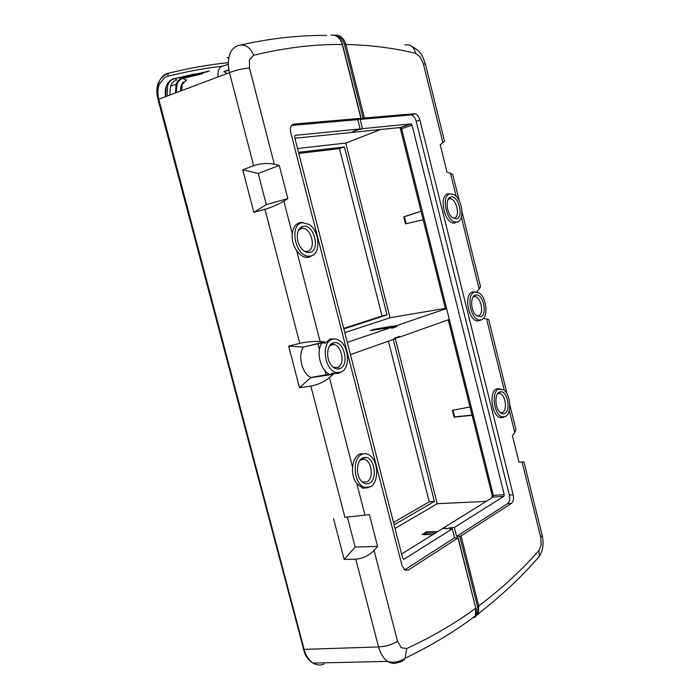 <?xml version="1.0" encoding="UTF-8"?>
<svg xmlns="http://www.w3.org/2000/svg" width="700" height="700" viewBox="0 0 700 700"><rect width="100%" height="100%" fill="white"/><g stroke="black" fill="none" stroke-linecap="round" stroke-linejoin="round"><path stroke-width="1.05" d="M297.535 148.514L345.73 143.071L380.748 129.491M345.73 143.071L390.049 317.756L445.349 308.359M423.185 219.791L405.493 223.843L403.743 216.86L421.05 211.251L403.856 216.834L405.615 223.816M344.794 332.64L390.049 317.756M343.84 328.93L387.039 314.921L344.4 146.939L298.506 152.32M347.296 342.405L391.44 327.355L370.361 330.61L374.544 329.201L396.699 325.561L446.6 308.551M317.949 343.683L319.454 349.51M324.905 370.606L326.104 375.244M350.438 354.646L394.38 339.001L394.196 338.257L399.455 336.394L399.648 337.12L449.321 319.428M396.699 325.561L396.944 326.533L391.457 327.425M391.44 327.355L391.685 328.326L396.944 326.533M307.072 255.981L307.457 257.469M299.906 228.182L300.116 229.005M403.743 216.86L404.364 216.729L406.114 223.702M343.7 328.396L382.016 315.998L339.483 148.627L344.4 146.939M387.039 314.921L382.016 315.998M339.483 148.627L298.795 153.449M374.727 329.936L374.553 329.245L370.589 330.575M432.863 534.59L422.074 534.581L426.519 531.86L437.806 531.519M395.238 338.205L437.229 503.72L486.22 501.384M437.229 503.72L395.045 528.421M435.558 532.91L426.842 533.164L426.519 531.86M426.842 533.164L424.541 534.581M394.24 338.45L399.648 337.12M472.115 415.319L454.081 417.148L452.366 410.322L470.024 406.98M452.988 410.209L454.659 416.859L472.054 415.1M452.489 410.305L454.186 417.086L454.659 416.859M472.106 415.275L454.081 417.148M421.067 211.321L404.364 216.729M393.514 522.445L429.249 501.812L388.404 341.127M218.391 76.825L218.059 75.53M426.615 532.271L422.861 534.581M394.109 524.79L434.376 501.41L393.251 339.395M429.249 501.812L434.376 501.41M180.644 90.991C180.451 87.054 181.37 84.035 183.4 81.935M169.776 95.069L170.564 86.188C171.815 82.836 173.898 80.754 176.838 79.914L174.781 78.575L194.556 74.016M360.045 128.984L360.168 129.482L362.477 128.669L360.132 119.385L363.099 118.282L344.558 44.791C343.123 39.883 340.445 36.995 336.516 36.137M445.664 528.343L443.126 528.159L441.674 529.104M334.18 35.219C339.771 34.536 343.674 37.625 345.887 44.485L364.42 117.959L363.099 118.282M364.42 117.959L415.082 113.715C417.252 114.45 418.845 116.559 419.86 120.041L513.153 494.804C513.923 498.82 513.354 501.673 511.438 503.361L461.046 535.911L478.748 605.929L477.461 606.305L459.751 536.279L456.61 536.41L454.352 527.485L450.222 527.73L446.355 528.841L445.585 528.01M360.132 119.385L410.69 114.966L414.33 113.654M511.438 503.361L507.623 503.615L456.61 536.41M507.623 503.615C509.548 501.926 510.125 499.082 509.355 495.075L416.22 121.328C415.214 117.854 413.621 115.754 411.442 115.019L410.69 114.966M362.477 128.669L410.935 123.9L412.055 125.169L504.219 494.602L503.869 496.317L454.352 527.485M291.489 125.431L357.805 119.639L360.159 128.94L352.66 131.679M356.125 130.463L357.473 129.894M359.082 129.325L360.168 129.482M359.144 129.579L357.49 129.981M404.863 45.028C410.428 43.995 414.006 46.76 415.59 53.331C393.697 48.002 370.466 45.054 345.887 44.485L344.558 44.791M459.751 536.279L461.046 535.911M415.59 53.331L420.166 56.875L423.325 63.744L425.425 64.269M535.57 560.621L539.245 556.447L538.974 550.428C522.095 569.695 502.766 587.633 480.97 604.266L478.748 605.929L478.336 613.637L474.346 617.601M538.974 550.428L541.17 544.827L540.75 537.425L542.133 535.273M540.75 537.425L522.069 462.052L523.959 461.93L518.997 462.21L512.409 435.636L514.789 432.705L509.294 410.541M522.069 462.052L519.006 462.236M515.926 429.502L514.789 432.705M504.289 390.346L486.57 318.885L488.696 319.594M498.645 389.104L503.58 389.777C510.711 394.223 512.102 413.656 505.444 416.491L502.539 416.876C494.156 415.817 490.84 391.983 498.645 389.104M503.72 417.305L500.692 417.716C491.942 416.623 488.495 391.79 496.641 388.806L500.255 388.692M486.57 318.885L483.341 318.5M480.979 320.049L477.496 320.967C468.108 320.46 463.636 293.974 472.579 291.9L475.431 291.891M474.565 292.084L478.923 292.819C486.754 297.141 488.714 317.739 481.442 319.795L479.299 320.014C470.286 319.515 465.99 294.079 474.565 292.084M476.752 291.944L479.168 289.03L461.361 217.184M480.515 286.606L479.168 289.03M452.804 174.781L450.459 173.206L447.055 172.235L440.221 144.699L444.491 141.216M450.196 193.909L453.836 194.626C462.411 198.73 465.115 220.78 457.153 221.952L455.884 222.058C446.294 222.259 440.764 194.924 450.196 193.909M457.713 221.786L454.142 223.134C444.141 223.361 438.384 194.898 448.227 193.847L450.266 193.9M504.7 413.499C503.046 414.286 501.366 413.805 499.66 412.055C494.795 407.321 494.637 393.916 499.389 392.105L500.456 391.79C507.325 390.451 511.289 410.707 504.7 413.499M480.69 316.767L475.965 315.254C470.575 310.459 470.146 296.345 475.317 295.12L475.711 295.015C482.974 292.976 487.935 314.668 480.69 316.767M456.4 218.89L452.113 217.403C446.32 212.739 445.261 198.222 450.608 197.076L450.957 196.98C458.535 194.968 464.153 217.656 456.4 218.89M500.351 412.711L502.451 412.475C508.261 410.034 504.77 392.201 498.715 393.4L497.56 393.785M476.814 315.971L478.45 315.858C484.838 314.02 480.471 294.928 474.066 296.73L472.955 297.211M453.075 218.138L454.169 218.094C461.02 217.009 456.067 197.041 449.391 198.835L448.079 199.456M450.905 528.911L450.782 528.404L449.881 528.972L452.314 528.824L454.58 537.775L457.992 537.941L408.257 570.08L404.749 570.019L401.975 565.521L290.719 132.326C289.817 127.575 290.868 124.828 293.851 124.093L360.929 118.309L342.344 44.704M228.34 64.461L222.285 66.036L219.94 67.786L218.356 70.63L217.796 77.044M441.201 529.41L442.619 528.526L445.874 528.334M448.726 528.159L450.975 528.176L451.15 528.894M452.314 528.824L403.97 559.256L402.727 558.337L294.569 136.981L295.19 135.345L360.159 128.94M454.58 537.775L404.6 569.914M387.59 661.378L386.767 660.774C382.909 657.536 380.17 652.925 378.551 646.923L304.124 649.381C305.629 655.077 308.324 659.461 312.209 662.532L313.058 663.101L387.59 661.378C391.309 663.67 394.852 663.994 398.221 662.34C401.152 662.244 403.454 660.879 405.134 658.227L406.683 648.532C432.241 636.72 455.271 623.262 475.764 608.186L475.904 607.959C476.665 609.131 476.472 611.8 475.326 615.965L475.764 608.186L457.992 537.941M181.676 90.606L182.245 84.359L186.847 79.581M228.882 69.746L223.79 71.697L228.961 70.192M226.922 73.614L224.507 71.899M360.929 118.309L357.805 119.639M387.546 661.343C393.234 663.128 399.096 662.086 405.142 658.21L405.142 658.21C431.148 645.724 454.545 631.628 475.335 615.956M313.058 663.101C316.811 665.271 320.451 665.577 323.986 664.029M167.641 76.309L168.438 73.045C164.089 74.218 160.956 77.236 159.04 82.11C157.255 87.089 157.168 92.785 158.778 99.199C157.5 93.704 157.631 88.804 159.162 84.499L164.727 77.507L167.641 76.309C186.279 71.636 204.33 68.285 221.795 66.264M338.756 368.165L338.433 366.905M332.701 344.662L332.351 343.289M331.301 339.229L331.188 338.783M228.909 57.33L227.316 57.558L228.681 58.546M253.706 55.265L249.463 59.658L249.489 68.093C242.97 68.513 236.311 70.035 229.495 72.651C227.894 65.87 227.938 59.867 229.635 54.644C231.455 49.595 234.474 46.532 238.691 45.474C245.061 43.846 250.066 47.119 253.706 55.265C283.999 47.941 312.62 44.345 339.57 44.476L342.291 44.485C340.191 37.861 336.446 34.729 331.056 35.087M249.489 68.093L274.321 164.246C267.505 162.925 260.61 163.398 253.636 165.655L242.769 169.846L258.213 173.434L279.291 165.463L287.84 198.616L283.859 201.145L292.259 233.669C291.637 239.733 293.081 245.341 296.608 250.513L320.11 341.512C313.626 341.206 306.836 341.828 299.757 343.368L288.645 346.115L303.266 347.104L324.809 341.871L325.141 343.184L322.026 342.729L303.275 347.13C297.57 355.801 302.085 373.651 310.922 377.466L329.332 374.176C320.233 370.178 315.814 351.181 322.026 342.729M274.321 164.246L279.291 165.463M258.213 173.434L266.297 204.575L287.84 198.616M266.297 204.575L253.838 212.354L264.967 209.309C271.959 207.209 278.259 204.479 283.859 201.145M310.774 256.043L308.28 256.191C294.936 255.754 289.214 224.21 302.19 222.696L309.12 224.42C319.856 230.93 321.142 254.345 310.774 256.043M292.259 233.669C293.072 227.369 295.671 223.676 300.055 222.574L303.074 222.574M312.498 255.404L308.998 257.267L306.39 257.425C302.767 256.961 299.504 254.651 296.608 250.513M320.11 341.512L324.809 341.871M325.141 343.184L330.067 339.062L334.582 338.975M340.953 372.137L338.887 373.275L334.609 373.581L332.841 373.021L330.243 374.588L329.332 374.176M340.699 372.234L336.595 372.523C324.433 370.895 320.688 342.169 332.229 339.351C334.906 338.529 337.575 339.132 340.244 341.171C349.641 347.83 350.026 369.425 340.699 372.234M330.243 374.588L311.176 377.606L333.183 374.334L329.446 377.641L352.59 467.259C352.074 473.611 353.491 479.071 356.825 483.63L364.945 515.069L369.373 514.596L377.571 546.385L374.08 550.436C369.084 555.564 362.976 558.486 355.775 559.186L378.551 646.923C385.709 646.599 392.035 644.683 397.521 641.183L374.08 550.436M332.841 373.021L333.183 374.334M310.922 377.466L299.477 387.73L310.852 386.102C317.957 384.711 324.152 381.894 329.446 377.641M310.852 386.102L344.916 517.344L364.945 515.069M370.204 486.815L364.822 487.314C353.85 484.881 351.514 458.334 361.856 454.379C364.831 453.075 367.745 453.644 370.615 456.085C378.875 462.744 378.674 483.017 370.204 486.815M352.59 467.259C353.273 460.556 355.635 456.111 359.669 453.941L365.54 453.714M368.358 487.673L362.74 488.198L356.825 483.63M344.916 517.344L369.373 514.596M347.392 517.212L355.145 547.085L377.571 546.385M355.145 547.085L344.172 559.457L355.775 559.186M344.172 559.457L333.567 518.7M288.645 346.115L299.477 387.73M242.769 169.846L253.838 212.354M303.126 226.345C313.906 223.606 320.81 250.521 309.838 252.402C307.081 252.928 304.404 251.764 301.796 248.902C295.531 242.2 295.96 228.226 302.426 226.529L303.126 226.345M333.156 342.947L333.926 342.755C344.146 340.217 349.869 365.601 339.771 368.637C336.787 369.591 333.953 368.428 331.266 365.172C325.596 358.374 326.812 344.619 333.156 342.947M362.766 457.931L364.805 457.389C374.238 456.102 378.28 479.343 369.294 483.271C366.161 484.68 363.248 483.604 360.544 480.051C355.591 473.48 356.956 460.311 362.766 457.931M304.439 251.221L307.396 251.396C317.082 249.76 310.993 226.074 301.499 228.506L298.436 230.388M333.392 367.316L337.312 367.483C346.211 364.822 341.171 342.484 332.168 344.733L329.359 346.246M362.145 481.889L366.809 481.959C374.727 478.52 371.175 458.054 362.863 459.209L359.957 460.399M186.174 80.36L182.936 78.409L201.162 74.147M202.729 73.544L182.245 78.269M175.411 92.951L176.111 84.341C177.336 81.121 179.357 79.109 182.175 78.286L182.936 78.409C180.162 79.214 178.185 81.183 177.021 84.315L176.312 92.619M170.572 86.17L176.111 84.341M173.898 78.461L174.781 78.575C171.482 79.476 169.12 81.777 167.685 85.487L166.994 96.119M173.644 78.636C167.037 81.244 164.334 87.255 165.541 96.661L166.25 86.126M350.044 132.606L400.505 127.479L410.935 123.9M443.126 528.159L491.627 498.024M503.869 496.317L493.001 497.166L493.36 495.469L504.219 494.602M419.86 120.041L416.22 121.328M475.396 615.825C477.68 613.532 478.363 610.356 477.461 606.305M513.153 494.804L509.355 495.075M412.055 125.169L401.625 128.739L493.36 495.469L492.109 495.241L491.995 497.796M399.683 127.566L400.671 127.496L401.625 128.739L400.54 129.281L399.928 127.82L411.101 123.909M456.234 196.508L450.459 173.206M442.925 142.817L423.325 63.744M473.13 617.593L472.5 618.056M442.619 528.526L401.608 554.006M403.349 559.282L403.97 559.256M404.941 570.133L408.257 570.08M458.141 537.749L475.676 607.827M293.851 124.093L292.18 124.74M294.901 138.259L349.466 132.711M303.231 649.031L304.124 649.381L158.778 99.199L158.077 99.697C154.787 87.054 158.077 78.277 167.965 73.36L167.965 73.36C188.808 68.18 208.933 64.619 228.331 62.685M313.049 663.101C309.435 661.036 306.652 657.773 304.701 653.301L158.077 99.697M301.551 226.914L301.717 227.526M331.651 343.717L331.852 344.488M326.699 35.481C299.819 35.087 271.276 38.229 241.071 44.922M158.778 99.199L229.495 72.651L253.636 165.655M264.967 209.309L299.757 343.368M406.683 648.532L401.275 647.719L397.521 641.183M209.492 70.962L178.412 78.094L192.237 74.541M207.55 71.706L178.412 78.094M415.082 113.715L411.442 115.019M444.509 141.278L425.408 64.19C422.957 57.811 422.739 52.43 411.67 46.244M539.245 556.447C522.191 576.205 502.635 594.694 480.567 611.923L474.451 617.47M539.236 556.456C542.981 550.576 543.961 543.559 542.168 535.413L523.959 461.93M515.979 429.704L509.863 405.046M507.159 394.126L488.679 319.533M502.539 416.876L500.692 417.716M479.299 320.014L477.496 320.967M480.55 286.746L462.044 212.039M459.27 200.865L452.778 174.641M455.884 222.058L454.142 223.134M492.109 495.241L448.219 319.821M445.489 308.928L400.54 129.281M498.715 393.4L500.456 391.79M474.066 296.73L475.711 295.015M449.085 198.914L450.608 197.076M228.9 69.851L224.07 71.706M361.13 118.335L342.501 44.546C341.329 40.268 339.089 37.345 335.781 35.779M299.355 222.74L299.618 223.729M300.598 227.544L300.886 228.672L302.426 226.529M307.965 256.156L308.289 257.399M330.733 344.479L330.899 345.152M308.28 256.191L306.39 257.425M336.595 372.523L334.609 373.581M364.822 487.314L362.74 488.198M332.168 344.733L333.926 342.755M362.863 459.209L364.805 457.389"/></g></svg>
